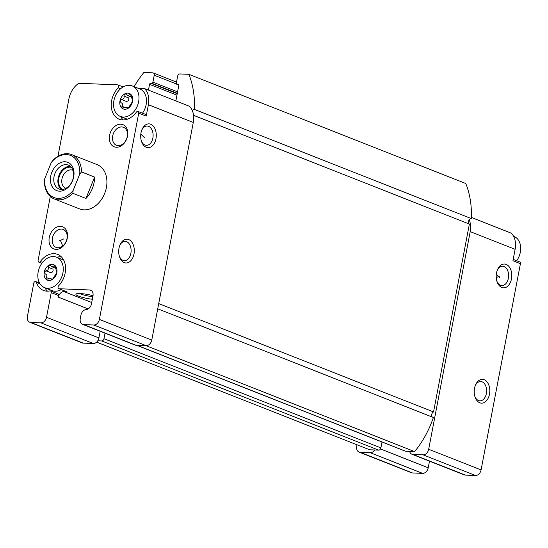 <?xml version="1.0" encoding="UTF-8"?>
<svg xmlns="http://www.w3.org/2000/svg" width="548" height="548" viewBox="0 0 548 548"><rect width="100%" height="100%" fill="white"/><g stroke="black" fill="none" stroke-linecap="round" stroke-linejoin="round"><path stroke-width="0.82" d="M45.916 270.787L50.663 272.657C52.67 272.335 53.43 271.171 52.951 269.164L48.197 267.287C48.683 269.287 47.923 270.452 45.916 270.787L44.244 272.157A8.336 6.144 111.5 0 1 48.731 265.294L49.841 265.239L51.916 266.794L55.026 265.554L56.841 272.671L52.361 279.528L51.265 279.336L50.758 278.658L46.059 279.274L46.238 277.548C47.395 276.014 47.087 274.808 45.313 273.925L45.409 273.966M48.197 267.287L48.731 265.294A8.336 6.144 111.5 0 1 55.026 265.554A8.336 6.144 111.5 0 1 56.841 272.671A8.336 6.144 111.5 0 1 52.361 279.528A8.336 6.144 111.5 0 1 46.059 279.274A8.336 6.144 111.5 0 1 44.244 272.157L45.285 273.911M51.533 279.699L51.265 279.336L52.094 279.665M121.642 99.551L126.396 101.421C128.403 101.099 129.164 99.935 128.677 97.928L123.93 96.058C124.417 98.051 123.656 99.215 121.642 99.551L119.978 100.921A8.336 6.144 111.5 0 1 124.458 94.064L125.574 94.003L127.65 95.558L130.76 94.318L132.328 99.989M122.101 108.223L121.793 108.045A8.336 6.144 111.5 0 0 128.095 108.299L132.575 101.435A8.336 6.144 111.5 0 1 128.095 108.299L126.999 108.1L126.492 107.422L121.793 108.045L121.971 106.312C123.129 104.784 122.821 103.572 121.046 102.688L121.142 102.729M123.93 96.058L124.458 94.064A8.336 6.144 111.5 0 1 130.76 94.318A8.336 6.144 111.5 0 1 132.575 101.435L132.301 99.983M127.266 108.47L126.999 108.1L127.828 108.429M121.793 108.045A8.336 6.144 111.5 0 1 119.978 100.921L121.012 102.682M357.008 444.791L356.707 446.353A5.953 4.391 -68.5 0 0 359.022 452.073L411.411 472.725A5.953 4.391 -68.5 0 0 412.493 472.958L422.618 473.362A5.953 4.391 -68.5 0 0 428.214 467.78L429.481 461.149M136.705 345.274L405.212 451.148A2.384 1.754 -68.5 0 0 405.643 451.237L409.623 451.394A5.953 4.391 -68.5 0 0 411.884 454.21L464.272 474.869A5.953 4.391 -68.5 0 0 465.355 475.095L475.479 475.506A5.953 4.391 -68.5 0 0 481.076 469.924L520.422 263.663A1.788 1.315 -68.5 0 0 519.73 261.944L513.195 259.368M36.408 282.343A19.351 14.269 -68.5 0 0 43.45 290.413A19.351 14.269 -68.5 0 0 49.923 290.899A1.788 1.315 -68.5 0 1 50.519 290.947A1.788 1.315 -68.5 0 1 51.217 292.659L46.518 317.278A5.953 4.391 -68.5 0 1 40.922 322.861L30.798 322.45A5.953 4.391 -68.5 0 1 29.715 322.224A5.953 4.391 -68.5 0 1 27.4 316.504L33.75 283.206A1.788 1.315 -68.5 0 1 35.757 281.604A1.788 1.315 -68.5 0 1 36.408 282.343L39.942 283.741M51.3 162.455L53.06 160.228A23.817 17.557 111.5 0 1 71.699 154.605L97.147 164.64A23.817 17.557 111.5 0 1 104.743 193.239A23.817 17.557 111.5 0 1 79.672 208.952L54.225 198.917A23.817 17.557 111.5 0 1 44.443 181.614L44.71 178.799L51.3 162.455A22.626 16.68 111.5 0 1 70.678 155.481A22.626 16.68 111.5 0 1 79.72 174.134L73.131 190.478A22.626 16.68 111.5 0 1 53.752 197.451A22.626 16.68 111.5 0 1 44.71 178.799M49.272 237.503A11.905 8.782 111.5 0 1 64.671 228.064A11.905 8.782 111.5 0 1 60.862 248.032A11.905 8.782 111.5 0 1 49.272 237.503M109.559 135.363A11.905 8.782 111.5 0 1 124.958 125.924A11.905 8.782 111.5 0 1 121.149 145.891A11.905 8.782 111.5 0 1 109.559 135.363M91.722 302.517L64 291.584L66.561 291.687A1.788 1.315 -68.5 0 1 66.24 291.618L58.752 288.666A1.788 1.315 -68.5 0 1 58.657 285.775A19.351 14.269 -68.5 0 0 57.643 254.409A19.351 14.269 -68.5 0 0 40.381 261.499A1.788 1.315 -68.5 0 1 38.792 262.149A1.788 1.315 -68.5 0 1 38.093 260.437L50.293 196.492M58.752 288.666A1.788 1.315 -68.5 0 0 59.074 288.734L89.584 289.974A5.953 4.391 -68.5 0 1 90.667 290.2A5.953 4.391 -68.5 0 1 92.982 295.92L91.441 303.989A5.953 4.391 -68.5 0 1 86.187 309.572A5.953 4.391 -68.5 0 0 80.926 315.155L80.261 318.641A5.953 4.391 -68.5 0 0 82.577 324.368A5.953 4.391 -68.5 0 0 83.659 324.594L93.783 325.005A5.953 4.391 -68.5 0 0 99.38 319.416L138.726 113.155A1.788 1.315 -68.5 0 0 138.028 111.443A1.788 1.315 -68.5 0 0 136.438 112.093A19.351 14.269 -68.5 0 1 119.176 119.183A19.351 14.269 -68.5 0 1 118.163 87.817A1.788 1.315 -68.5 0 0 118.067 84.926A1.788 1.315 -68.5 0 0 117.745 84.858L78.775 83.275A19.351 14.269 -68.5 0 0 68.918 98.859L57.958 156.317M64 291.584A5.953 4.391 -68.5 0 0 58.403 297.167L58.698 295.612A1.788 1.315 -68.5 0 0 58.006 293.899L50.519 290.947M489.487 394.197A11.905 7.795 92.3 0 0 485.295 380.291A11.905 7.795 92.3 0 0 475.506 385.011A11.905 7.795 92.3 0 0 475.02 396.937A11.905 7.795 92.3 0 0 482.692 403.061A11.905 7.795 92.3 0 0 489.487 394.197M511.483 278.891A11.905 7.795 92.3 0 0 507.297 264.979A11.905 7.795 92.3 0 0 497.502 269.698A11.905 7.795 92.3 0 0 497.022 281.631A11.905 7.795 92.3 0 0 504.687 287.748A11.905 7.795 92.3 0 0 511.483 278.891M471.376 217.446L511.305 233.195A19.351 14.269 -68.5 0 1 515.113 249.326L512.942 260.711L520.422 263.663M411.884 454.21A5.953 4.391 -68.5 0 0 412.966 454.436L423.09 454.847A5.953 4.391 -68.5 0 0 428.687 449.264L470.205 231.619A19.351 14.269 -68.5 0 0 469.232 219.775A2.98 2.192 -68.5 0 0 469.376 224.077L193.554 115.32M133.986 254.025A11.905 7.795 92.3 0 0 129.794 240.113A11.905 7.795 92.3 0 0 120.005 244.84A11.905 7.795 92.3 0 0 119.519 256.765A11.905 7.795 92.3 0 0 127.191 262.882A11.905 7.795 92.3 0 0 133.986 254.025M155.981 138.713A11.905 7.795 92.3 0 0 151.789 124.807A11.905 7.795 92.3 0 0 142.001 129.527A11.905 7.795 92.3 0 0 141.514 141.453A11.905 7.795 92.3 0 0 149.186 147.576A11.905 7.795 92.3 0 0 155.981 138.713M82.577 324.368L134.966 345.021A5.953 4.391 -68.5 0 0 136.048 345.247L146.172 345.658A5.953 4.391 -68.5 0 0 151.769 340.075L193.286 122.43L148.385 104.723L146.206 116.108A1.788 1.315 -68.5 0 0 145.515 114.395L138.028 111.443M193.286 122.43A19.351 14.269 -68.5 0 0 192.314 110.586A19.351 14.269 -68.5 0 0 189.485 106.298L144.576 88.591A19.351 14.269 -68.5 0 1 148.385 104.723M59.3 240.853L63.842 238.88M52.396 238.127A9.652 7.117 111.5 0 1 63.226 229.448A9.652 7.117 111.5 0 1 66.308 241.038A9.652 7.117 111.5 0 1 56.143 247.401A9.652 7.117 111.5 0 1 52.396 238.127M79.631 293.543A9.652 1.623 -169.2 0 0 92.845 296.639M496.831 281.014A9.652 6.316 92.3 0 0 501.906 285.515A9.652 6.316 92.3 0 0 508.359 278.261A9.652 6.316 92.3 0 0 502.687 266.225A9.652 6.316 92.3 0 0 497.262 270.294M496.378 274.329L500.071 277.925M141.329 140.843A9.652 6.316 92.3 0 0 146.398 145.336A9.652 6.316 92.3 0 0 152.858 138.082A9.652 6.316 92.3 0 0 147.179 126.047A9.652 6.316 92.3 0 0 141.761 130.123M140.877 134.157L144.569 137.754M96.64 342.13L369.653 449.778L378.654 450.141A2.384 1.754 -68.5 0 0 380.887 447.908L382.018 442.003M29.715 322.224L82.104 342.884A5.953 4.391 -68.5 0 0 83.186 343.11L93.311 343.521A5.953 4.391 -68.5 0 0 97.756 340.794A5.953 4.391 -68.5 0 0 98.907 337.938L100.174 331.307M62.267 246.353A11.905 7.795 92.3 0 0 61.691 243.079M93.016 295.708A11.905 2 -169.2 0 0 76.138 293.975A11.905 2 -169.2 0 0 80.255 296.735A11.905 2 -169.2 0 0 92.345 299.249M138.349 88.338L144.576 88.591M97.756 340.794L101.736 340.952A2.384 1.754 -68.5 0 0 103.976 338.719L105.024 333.218M177.23 93.701L150.673 83.228L151.796 83.275A1.192 0.877 -68.5 0 0 152.913 82.159L154.235 75.24A2.384 1.754 -68.5 0 0 153.31 72.953A2.384 1.754 -68.5 0 0 152.878 72.857L143.877 72.494A83.358 61.458 -68.5 0 0 134.13 86.673M150.673 83.228A1.192 0.877 -68.5 0 0 149.549 84.344L148.453 90.119M175.833 100.914A2.384 1.754 -68.5 0 0 175.935 100.517L178.792 85.529A1.192 0.877 -68.5 0 0 178.114 84.337L176.99 84.296A1.192 0.877 -68.5 0 1 176.305 83.104L177.627 76.186A2.384 1.754 -68.5 0 1 179.867 73.953L188.861 74.316L465.779 183.505A83.358 61.458 -68.5 0 1 471.328 218.59L194.41 109.401A83.358 61.458 -68.5 0 0 188.861 74.316M471.328 218.59A2.98 2.192 -68.5 0 0 469.232 219.775M194.41 109.401A2.98 2.192 -68.5 0 0 192.314 110.586M469.376 224.077L433.543 411.938L158.728 303.578M433.543 411.938A2.98 2.192 -68.5 0 0 431.714 414.398A2.98 2.192 -68.5 0 0 432.372 417.096M409.623 451.394L414.644 451.6A83.358 61.458 -68.5 0 0 433.386 417.501L157.735 308.812M414.644 451.6L145.932 345.651M359.022 452.073A5.953 4.391 -68.5 0 0 360.105 452.299L370.229 452.71A5.953 4.391 -68.5 0 0 374.674 449.983M112.676 135.993A9.652 7.117 111.5 0 1 123.512 127.307A9.652 7.117 111.5 0 1 126.588 138.897A9.652 7.117 111.5 0 1 116.429 145.261A9.652 7.117 111.5 0 1 112.676 135.993M496.248 277.747A9.652 7.117 111.5 0 1 499.201 276.439M474.835 396.327A9.652 6.316 92.3 0 0 479.904 400.821A9.652 6.316 92.3 0 0 486.364 393.567A9.652 6.316 92.3 0 0 480.685 381.531A9.652 6.316 92.3 0 0 475.267 385.607M62.451 246.216A9.652 6.316 92.3 0 0 61.883 243.613A9.652 6.316 92.3 0 0 59.944 240.23M119.327 256.149A9.652 6.316 92.3 0 0 124.403 260.649A9.652 6.316 92.3 0 0 130.862 253.395A9.652 6.316 92.3 0 0 125.184 241.36A9.652 6.316 92.3 0 0 119.765 245.436M120.683 116.573A19.351 14.269 -68.5 0 0 123.211 119.923M132.28 85.947A16.372 12.07 111.5 0 1 137.507 105.606A16.372 12.07 111.5 0 1 120.272 116.409A16.372 12.07 111.5 0 1 113.902 100.681A16.372 12.07 111.5 0 1 132.28 85.947L139.767 88.899A16.372 12.07 111.5 0 1 142.48 113.196M61.143 289.611A16.372 12.07 111.5 0 1 52.026 290.598L44.539 287.645A16.372 12.07 111.5 0 1 38.175 271.911A16.372 12.07 111.5 0 1 56.554 257.183A16.372 12.07 111.5 0 1 61.773 276.843A16.372 12.07 111.5 0 1 44.539 287.645M44.95 287.81A19.351 14.269 -68.5 0 0 47.477 291.159M61.095 256.615A19.351 14.269 -68.5 0 0 56.965 257.341M513.572 236.291L513.983 236.448A16.372 12.07 111.5 0 1 516.696 260.745M65.02 161.763A15.18 11.193 111.5 0 1 70.747 184.224A15.18 11.193 111.5 0 1 50.882 183.416A15.18 11.193 111.5 0 1 65.02 161.763M73.131 190.478L72.863 193.293A23.817 17.557 111.5 0 1 54.225 198.917M71.699 154.605A23.817 17.557 111.5 0 1 81.488 171.908L79.72 174.134M81.488 171.908L94.585 177.073L85.961 198.458A23.817 17.557 -68.5 0 0 94.585 177.073M72.863 193.293L85.961 198.458M66.075 164.66A12.803 9.439 111.5 0 1 68.411 165.147A12.803 9.439 111.5 0 1 72.494 180.518A12.803 9.439 111.5 0 1 59.02 188.964A12.803 9.439 111.5 0 1 54.41 175.113A12.803 9.439 111.5 0 1 66.075 164.66M61.205 189.444A12.803 9.439 111.5 0 1 59.013 175.305A12.803 9.439 111.5 0 1 70.192 166.284A12.803 9.439 111.5 0 1 70.336 166.291M62.684 189.389A11.905 8.782 111.5 0 1 59.348 176.319A11.905 8.782 111.5 0 1 70.028 167.147A11.905 8.782 111.5 0 1 71.377 167.339M65.945 188.306A9.652 7.117 111.5 0 1 65.705 188.217A9.652 7.117 111.5 0 1 62.232 177.778A9.652 7.117 111.5 0 1 71.028 169.894A9.652 7.117 111.5 0 1 72.788 170.264A9.652 7.117 111.5 0 1 73.021 170.359M55.567 266.623L53.827 265.938M49.21 278.72L46.238 277.548M131.294 95.386L129.554 94.701M124.944 107.483L121.971 106.312M88.201 308.914L58.403 297.167M515.113 249.326L470.205 231.619M481.076 469.924L428.687 449.264M146.206 116.108L138.726 113.155M151.769 340.075L99.38 319.416M83.186 343.11L30.798 322.45M93.311 343.521L40.922 322.861M98.907 337.938L46.518 317.278M58.698 295.612L51.217 292.659M66.561 291.687L59.074 288.734M91.612 290.776L89.584 289.974M136.048 345.247L83.659 324.594M146.172 345.658L93.783 325.005M176.463 84.002L154.235 75.24M177.579 91.879L152.913 82.159M177.305 93.331L151.796 83.275M176.956 95.153L149.549 84.344M178.518 84.502L178.114 84.337M178.792 85.008L176.99 84.296M405.643 451.237L136.938 345.288M380.887 447.908L103.976 338.719M378.654 450.141L101.736 340.952M412.493 472.958L360.105 452.299M422.618 473.362L370.229 452.71M428.214 467.78L380.49 448.963M465.355 475.095L412.966 454.436M475.479 475.506L423.09 454.847M120.574 88.769L118.163 87.817M42.573 262.362L40.381 261.499M55.636 268.267L51.916 266.801M52.587 279.37L50.758 278.651M131.369 97.037L127.65 95.564M128.321 108.134L126.492 107.415M176.504 82.097L153.31 72.953M178.806 85.05L176.771 84.248M123.163 86.933L118.067 84.926M39.566 283.104L35.757 281.604M41.826 263.348L38.792 262.149M120.272 116.409L127.342 119.204M56.554 257.183L63.623 259.971"/></g></svg>
